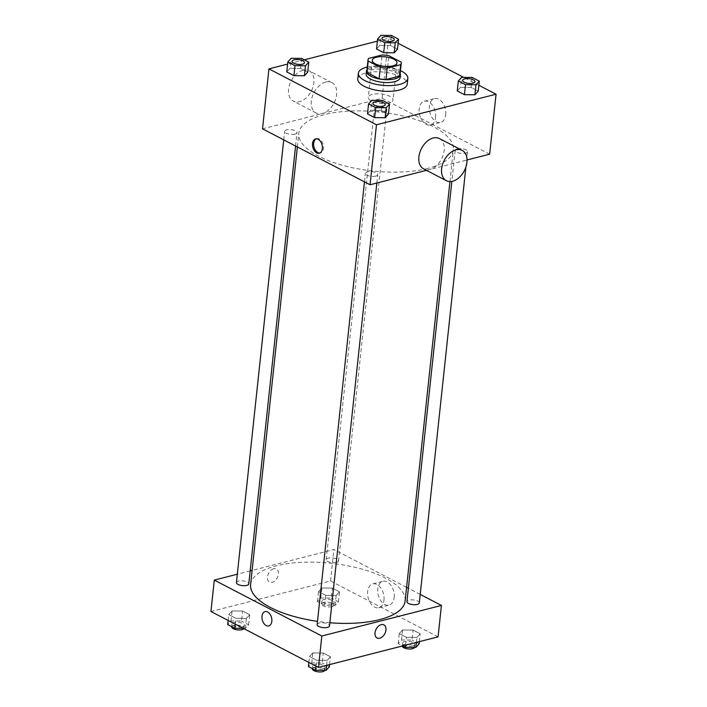 <?xml version="1.0" encoding="UTF-8"?>
<svg xmlns="http://www.w3.org/2000/svg" width="707" height="707" viewBox="0 0 707 707"><rect width="100%" height="100%" fill="white"/><g stroke="black" fill="none" stroke-linecap="round" stroke-linejoin="round"><path stroke-width="0.53" stroke-dasharray="3.54 2.65" d="M388.938 102.975A12.434 4.746 -173.9 0 1 375.399 102.506A12.434 4.746 -173.9 0 1 368.303 97.354A12.434 4.746 -173.9 0 1 381.17 93.951A12.434 4.746 -173.9 0 1 393.03 99.996A12.434 4.746 -173.9 0 1 388.938 102.975M366.809 71.195A16.694 6.372 -173.9 0 1 367.357 69.852L368.577 58.434M400.012 74.739A16.694 6.372 -173.9 0 0 399.826 73.475L387.692 67.165A16.694 6.372 -173.9 0 0 380.852 66.405L367.357 69.852M400.162 73.351A17.092 6.531 6.1 0 0 384.104 66.476A17.092 6.531 6.1 0 0 366.96 69.799M366.111 74.005A17.092 6.531 -173.9 0 1 383.804 69.33A17.092 6.531 -173.9 0 1 400.1 77.637M387.692 67.165L388.912 55.747M399.826 73.475L401.046 62.057M380.852 66.405L382.072 54.978M367.251 67.05A24.86 9.491 -173.9 0 1 400.454 70.603M357.777 78.892A24.86 9.491 -173.9 0 1 383.503 72.096A24.86 9.491 -173.9 0 1 407.214 84.177M301.624 58.398L300.555 68.393L307.722 72.123L300.555 68.393L290.073 68.296L286.759 71.92L290.073 68.296L291.143 58.301M391.404 35.447L390.344 45.442L397.502 49.172L390.344 45.442L379.862 45.345L376.539 48.969L379.862 45.345L380.923 35.35M398.129 43.286L388.523 38.293L377.379 41.147M304.337 59.812L287.59 64.09M478.869 85.273L463.633 77.346M382.354 100.376L381.285 110.372L388.452 114.101L381.285 110.372L370.804 110.274L367.49 113.898L370.804 110.274L371.873 100.279M472.143 77.425L471.074 87.429L478.232 91.15L471.074 87.429L460.593 87.323L457.27 90.956L460.593 87.323L461.662 77.328M427.788 168.399A77.699 29.676 -173.9 0 1 343.178 165.491A77.699 29.676 -173.9 0 1 298.831 133.261A77.699 29.676 -173.9 0 1 379.244 112.006A77.699 29.676 -173.9 0 1 453.346 149.769A77.699 29.676 -173.9 0 1 427.788 168.399M489.651 154.188L382.116 98.273L262.527 128.842M426.454 170.343L467.044 159.968M384.749 111.202A6.213 2.377 -173.9 0 1 377.98 110.964A6.213 2.377 -173.9 0 1 374.436 108.383A6.213 2.377 -173.9 0 1 380.861 106.686A6.213 2.377 -173.9 0 1 386.791 109.709A6.213 2.377 -173.9 0 1 384.749 111.202M294.96 134.144A6.213 2.377 -173.9 0 1 288.191 133.915A6.213 2.377 -173.9 0 1 284.647 131.334A6.213 2.377 -173.9 0 1 291.081 129.637A6.213 2.377 -173.9 0 1 297.011 132.66A6.213 2.377 -173.9 0 1 294.96 134.144M375.7 176.131A6.213 2.377 -173.9 0 1 368.93 175.893A6.213 2.377 -173.9 0 1 365.378 173.321A6.213 2.377 -173.9 0 1 371.811 171.615A6.213 2.377 -173.9 0 1 377.741 174.638A6.213 2.377 -173.9 0 1 375.7 176.131M457.208 148.877A6.213 2.377 6.1 0 0 455.167 150.37A6.213 2.377 6.1 0 0 461.097 153.392A6.213 2.377 6.1 0 0 467.53 151.687A6.213 2.377 6.1 0 0 463.978 149.106A6.213 2.377 6.1 0 0 457.208 148.877M382.116 98.273L388.523 38.293M445.737 114.773A12.293 7.936 -104.3 0 0 434.513 98.609A12.293 7.936 -104.3 0 0 429.874 112.484A12.293 7.936 -104.3 0 0 440.602 122.435A12.293 7.936 -104.3 0 0 445.737 114.773M325.68 82.092A17.092 11.303 117.5 0 0 312.247 96.771A17.092 11.303 117.5 0 0 316.117 112.97A17.092 11.303 117.5 0 0 334.031 103.019A17.092 11.303 117.5 0 0 331.892 82.639A17.092 11.303 117.5 0 0 325.68 82.092M439.418 138.554A17.092 11.303 -62.5 0 1 443.298 154.745A17.092 11.303 -62.5 0 1 429.856 169.424A17.092 11.303 -62.5 0 1 423.652 168.885M302.932 70.267A17.092 11.303 117.5 0 0 289.499 84.946A17.092 11.303 117.5 0 0 293.37 101.136A17.092 11.303 117.5 0 0 311.283 91.185A17.092 11.303 117.5 0 0 309.145 70.806A17.092 11.303 117.5 0 0 302.932 70.267M435.565 117.371A12.293 7.936 -104.3 0 0 424.341 101.207A12.293 7.936 -104.3 0 0 419.702 115.082A12.293 7.936 -104.3 0 0 430.43 125.033A12.293 7.936 -104.3 0 0 435.565 117.371M316.206 138.846A7.379 4.763 75.7 0 1 316.763 138.643A7.379 4.763 75.7 0 1 323.506 148.346A7.379 4.763 75.7 0 1 320.421 152.942A7.379 4.763 75.7 0 1 319.829 153.03M329.851 622.752A77.699 29.676 -173.9 0 1 317.496 621.365M250.605 584.512A77.699 29.676 -173.9 0 1 331.017 563.258A77.699 29.676 -173.9 0 1 405.12 601.021M419.304 602.938A6.213 2.377 6.1 0 0 415.751 600.367A6.213 2.377 6.1 0 0 408.982 600.128A6.213 2.377 6.1 0 0 406.94 601.622M236.421 582.595A6.213 2.377 -173.9 0 1 242.855 580.889A6.213 2.377 -173.9 0 1 248.784 583.911M317.151 624.573A6.213 2.377 -173.9 0 1 323.585 622.867A6.213 2.377 -173.9 0 1 329.515 625.889M336.523 562.454A6.213 2.377 -173.9 0 1 329.754 562.224A6.213 2.377 -173.9 0 1 326.21 559.644A6.213 2.377 -173.9 0 1 332.644 557.938A6.213 2.377 -173.9 0 1 338.565 560.96A6.213 2.377 -173.9 0 1 336.523 562.454M420.214 594.41L408.372 588.251M406.578 587.323L333.89 549.525L252.107 570.425M250.172 570.92L237.313 574.208M332.352 588.091L321.871 587.994L318.548 591.618L325.715 595.347L336.196 595.444L339.51 591.812L332.352 588.091L321.871 587.994L318.548 591.618L325.715 595.347L336.196 595.444L339.51 591.812L332.352 588.091L331.283 598.087L320.801 597.989L317.478 601.613L324.646 605.342L335.127 605.439L338.441 601.816L331.283 598.087M323.293 653.021L312.812 652.923L309.498 656.547L316.656 660.276L327.138 660.373L330.461 656.75L323.293 653.021L312.812 652.923L309.498 656.547L316.656 660.276L327.138 660.373L330.461 656.75L323.293 653.021L322.224 663.016L311.743 662.919L308.429 666.542M438.066 636.857L330.531 580.942L210.942 611.511M242.563 611.042L232.082 610.945L228.768 614.569L235.926 618.289L246.407 618.395L249.73 614.763L242.563 611.042L232.082 610.945L228.768 614.569L235.926 618.289L246.407 618.395L249.73 614.763L242.563 611.042L241.494 621.038L231.012 620.94L227.698 624.564M413.082 630.07L402.601 629.972L399.278 633.596L406.445 637.325L416.927 637.422L420.241 633.799L413.082 630.07L402.601 629.972L399.278 633.596L406.445 637.325L416.927 637.422L420.241 633.799L413.082 630.07L412.013 640.065L401.532 639.968L398.218 643.591L402.663 645.906M330.531 580.942L333.89 549.525M394.161 597.442A12.293 7.936 -104.3 0 0 382.938 581.278A12.293 7.936 -104.3 0 0 378.289 595.153A12.293 7.936 -104.3 0 0 389.027 605.104A12.293 7.936 -104.3 0 0 394.161 597.442M273.671 568.737A7.379 4.878 117.5 0 0 267.873 575.074A7.379 4.878 117.5 0 0 269.544 582.064A7.379 4.878 117.5 0 0 277.285 577.769A7.379 4.878 117.5 0 0 276.357 568.967A7.379 4.878 117.5 0 0 273.671 568.737M377.078 637.979L377.078 637.979A7.379 4.878 -62.5 0 1 376.151 629.177A7.379 4.878 -62.5 0 1 383.883 624.882L383.892 624.882M273.68 568.737A7.379 4.878 117.5 0 0 267.873 575.074A7.379 4.878 117.5 0 0 269.544 582.064A7.379 4.878 117.5 0 0 277.285 577.769A7.379 4.878 117.5 0 0 276.357 568.967A7.379 4.878 117.5 0 0 273.68 568.737M383.981 600.049A12.293 7.936 -104.3 0 0 372.757 583.876A12.293 7.936 -104.3 0 0 368.117 597.76A12.293 7.936 -104.3 0 0 378.846 607.702A12.293 7.936 -104.3 0 0 383.981 600.049M265.098 611.608L265.09 611.608A7.379 4.763 75.7 0 1 271.833 621.312A7.379 4.763 75.7 0 1 268.748 625.907L268.748 625.907M419.18 643.794L412.013 640.065M412.826 645.845A6.213 2.377 -173.9 0 1 406.065 645.615A6.213 2.377 -173.9 0 1 402.513 643.034A6.213 2.377 -173.9 0 1 408.946 641.337A6.213 2.377 -173.9 0 1 414.876 644.351A6.213 2.377 -173.9 0 1 412.826 645.845M401.532 639.968L402.601 629.972M398.218 643.591L399.278 633.596M405.606 645.155L406.445 637.325M416.396 642.398L416.927 637.422M419.41 641.629L420.241 633.799M402.203 646.021A6.213 2.377 -173.9 0 1 402.212 645.889A6.213 2.377 -173.9 0 1 408.646 644.192A6.213 2.377 -173.9 0 1 414.567 647.214A6.213 2.377 -173.9 0 1 414.523 647.409M332.096 603.866A6.213 2.377 -173.9 0 1 325.326 603.637A6.213 2.377 -173.9 0 1 321.782 601.056A6.213 2.377 -173.9 0 1 328.216 599.35A6.213 2.377 -173.9 0 1 334.146 602.373A6.213 2.377 -173.9 0 1 332.096 603.866M320.801 597.989L321.871 587.994M317.478 601.613L318.548 591.618M324.646 605.342L325.715 595.347M335.127 605.439L336.196 595.444M338.441 601.816L339.51 591.812M331.795 606.721A6.213 2.377 -173.9 0 1 325.026 606.491A6.213 2.377 -173.9 0 1 321.473 603.911A6.213 2.377 -173.9 0 1 327.907 602.205A6.213 2.377 -173.9 0 1 333.837 605.227A6.213 2.377 -173.9 0 1 331.795 606.721M329.391 666.745L322.224 663.016M323.046 668.795A6.213 2.377 -173.9 0 1 316.276 668.566A6.213 2.377 -173.9 0 1 312.733 665.985A6.213 2.377 -173.9 0 1 319.157 664.28A6.213 2.377 -173.9 0 1 325.087 667.302A6.213 2.377 -173.9 0 1 323.046 668.795M311.743 662.919L312.812 652.923M308.871 662.432L309.498 656.547M316.029 666.153L316.656 660.276M326.607 665.349L327.138 660.373M329.621 664.571L330.461 656.75M312.423 668.84A6.213 2.377 -173.9 0 1 318.857 667.143A6.213 2.377 -173.9 0 1 324.787 670.156A6.213 2.377 -173.9 0 1 324.743 670.36M243.367 628.373L245.338 628.39L248.661 624.758L241.494 621.038M242.315 626.817A6.213 2.377 -173.9 0 1 235.546 626.579A6.213 2.377 -173.9 0 1 231.993 624.007A6.213 2.377 -173.9 0 1 238.427 622.301A6.213 2.377 -173.9 0 1 244.357 625.324A6.213 2.377 -173.9 0 1 242.315 626.817M231.012 620.94L232.082 610.945M228.131 620.446L228.768 614.569M235.298 624.175L235.926 618.289M245.338 628.39L246.407 618.395M248.661 624.758L249.73 614.763M231.693 626.862A6.213 2.377 -173.9 0 1 238.126 625.156A6.213 2.377 -173.9 0 1 244.048 628.178A6.213 2.377 -173.9 0 1 243.88 628.638M462.643 80.386A6.213 2.377 -173.9 0 1 469.077 78.698A6.213 2.377 -173.9 0 1 475.007 81.703M471.074 87.429L460.593 87.323M381.913 38.399A6.213 2.377 -173.9 0 1 388.346 36.711A6.213 2.377 -173.9 0 1 394.276 39.725M390.344 45.442L379.862 45.345M372.863 103.337A6.213 2.377 -173.9 0 1 379.288 101.64A6.213 2.377 -173.9 0 1 385.218 104.654M381.285 110.372L370.804 110.274M292.124 61.35A6.213 2.377 -173.9 0 1 298.557 59.662A6.213 2.377 -173.9 0 1 304.487 62.676M300.555 68.393L290.073 68.296M372.271 60.219L368.303 97.354M396.989 62.861L393.03 99.996M331.892 82.639L309.145 70.806M316.117 112.97L293.37 101.136M430.43 125.033L440.602 122.435M424.341 101.207L434.513 98.609M316.763 138.643L315.605 138.934M320.421 152.942L319.264 153.242M449.944 181.584L453.346 149.769M297.364 146.959L298.831 133.261M455.167 150.37L451.844 181.416M467.53 151.687L465.886 167.064M295.579 146.031L297.011 132.66M283.737 139.871L284.647 131.334M376.849 183.016L377.741 174.638M364.467 181.849L365.378 173.321M338.565 560.96L386.791 109.709M326.21 559.644L374.436 108.383M378.846 607.702L389.027 605.104M372.757 583.876L382.938 581.278M414.567 647.214L414.876 644.351M402.212 645.889L402.513 643.034M333.837 605.227L334.146 602.373M321.473 603.911L321.782 601.056M324.787 670.156L325.087 667.302M312.45 668.636L312.733 665.985M244.048 628.178L244.357 625.324M231.71 626.649L231.993 624.007"/><path stroke-width="1.06" d="M392.906 65.848A12.434 4.746 -173.9 0 1 379.367 65.38A12.434 4.746 -173.9 0 1 372.271 60.219A12.434 4.746 -173.9 0 1 385.138 56.825A12.434 4.746 -173.9 0 1 396.989 62.861A12.434 4.746 -173.9 0 1 392.906 65.848M401.046 62.057L388.912 55.747A16.694 6.372 -173.9 0 0 382.072 54.978L368.577 58.434A16.694 6.372 -173.9 0 0 368.029 59.768A16.694 6.372 -173.9 0 0 368.214 61.032L380.348 67.342A16.694 6.372 -173.9 0 0 387.189 68.111L400.683 64.655A16.694 6.372 -173.9 0 0 401.231 63.321A16.694 6.372 -173.9 0 0 401.046 62.057M368.214 61.032L366.995 72.459L379.129 78.769L380.348 67.342M387.189 68.111L385.969 79.529L399.464 76.082L400.683 64.655M385.969 79.529A16.694 6.372 -173.9 0 1 379.129 78.769M366.995 72.459A16.694 6.372 -173.9 0 1 366.809 71.195L368.029 59.768M401.231 63.321L400.012 74.739A16.694 6.372 -173.9 0 1 399.464 76.082M366.96 69.799A17.092 6.531 6.1 0 0 366.412 71.151A17.092 6.531 6.1 0 0 370.76 76.197A17.092 6.531 6.1 0 0 389.177 79.661A17.092 6.531 6.1 0 0 400.409 74.783A17.092 6.531 6.1 0 0 400.162 73.351M400.409 74.783L400.1 77.637A17.092 6.531 -173.9 0 1 394.479 81.738A17.092 6.531 -173.9 0 1 370.459 79.06A17.092 6.531 -173.9 0 1 366.111 74.005L366.412 71.151M400.454 70.603A24.86 9.491 -173.9 0 1 407.833 78.468A24.86 9.491 -173.9 0 1 399.649 84.425A24.86 9.491 -173.9 0 1 372.58 83.497A24.86 9.491 -173.9 0 1 358.387 73.183A24.86 9.491 -173.9 0 1 367.251 67.05M407.833 78.468L407.214 84.177A24.86 9.491 -173.9 0 1 399.04 90.142A24.86 9.491 -173.9 0 1 371.962 89.215A24.86 9.491 -173.9 0 1 357.777 78.892L358.387 73.183M287.82 61.924L286.759 71.92L293.918 75.649L304.399 75.746L307.722 72.123L308.782 62.128L301.624 58.398L291.143 58.301L287.82 61.924L294.987 65.654L305.468 65.751L308.782 62.128M377.609 38.973L376.539 48.969L383.707 52.698L394.188 52.795L397.502 49.172L398.571 39.177L391.404 35.447L380.923 35.35L377.609 38.973L384.776 42.703L395.257 42.8L398.571 39.177M377.379 41.147L304.337 59.812M287.59 64.09L268.934 68.862L376.469 124.777L496.058 94.208L478.869 85.273M463.633 77.346L398.129 43.286M368.559 103.902L367.49 113.898L374.648 117.627L385.129 117.724L388.452 114.101L389.522 104.106L382.354 100.376L371.873 100.279L368.559 103.902L375.717 107.632L386.199 107.729L389.522 104.106M458.339 80.96L457.27 90.956L464.437 94.676L474.918 94.773L478.232 91.15L479.302 81.155L472.143 77.425L461.662 77.328L458.339 80.96L465.506 84.681L475.988 84.778L479.302 81.155M268.934 68.862L262.527 128.842L370.061 184.757L376.469 124.777M322.348 148.638A7.379 4.763 75.7 0 1 319.264 153.242A7.379 4.763 75.7 0 1 312.821 147.268A7.379 4.763 75.7 0 1 315.605 138.934A7.379 4.763 75.7 0 1 322.348 148.638M370.061 184.757L426.454 170.343M467.044 159.968L489.651 154.188L496.058 94.208M446.4 180.709L423.652 168.885A17.092 11.303 -62.5 0 1 421.505 148.497A17.092 11.303 -62.5 0 1 439.418 138.554L462.166 150.379A17.092 11.303 -62.5 0 1 466.046 166.569A17.092 11.303 -62.5 0 1 452.604 181.257A17.092 11.303 -62.5 0 1 446.4 180.709A17.092 11.303 -62.5 0 1 444.252 160.33A17.092 11.303 -62.5 0 1 462.166 150.379M319.829 153.03A7.379 4.763 75.7 0 1 313.979 146.968A7.379 4.763 75.7 0 1 316.206 138.846M449.944 181.584L405.12 601.021A77.699 29.676 -173.9 0 1 379.562 619.65A77.699 29.676 -173.9 0 1 329.851 622.752M317.496 621.365A77.699 29.676 -173.9 0 1 250.605 584.512L297.364 146.959M451.844 181.416L406.94 601.622A6.213 2.377 6.1 0 0 412.87 604.644A6.213 2.377 6.1 0 0 419.304 602.938L465.886 167.064M295.579 146.031L248.784 583.911A6.213 2.377 -173.9 0 1 246.734 585.405A6.213 2.377 -173.9 0 1 239.973 585.166A6.213 2.377 -173.9 0 1 236.421 582.595L283.737 139.871M376.849 183.016L329.515 625.889A6.213 2.377 -173.9 0 1 327.474 627.383A6.213 2.377 -173.9 0 1 320.704 627.153A6.213 2.377 -173.9 0 1 317.151 624.573L364.467 181.849M237.313 574.208L214.301 580.093L321.835 636.008L441.424 605.439L420.214 594.41M408.372 588.251L406.578 587.323M252.107 570.425L250.172 570.92M321.835 636.008L318.477 667.426L210.942 611.511L214.301 580.093M271.833 621.312A7.379 4.763 75.7 0 1 268.748 625.907A7.379 4.763 75.7 0 1 262.306 619.942A7.379 4.763 75.7 0 1 265.09 611.608A7.379 4.763 75.7 0 1 271.833 621.312M318.477 667.426L438.066 636.857L441.424 605.439M383.883 624.882A7.379 4.878 -62.5 0 1 385.562 631.872A7.379 4.878 -62.5 0 1 379.756 638.218A7.379 4.878 -62.5 0 1 377.078 637.979A7.379 4.878 -62.5 0 1 376.151 629.177A7.379 4.878 -62.5 0 1 383.892 624.882A7.379 4.878 -62.5 0 1 385.562 631.881A7.379 4.878 -62.5 0 1 379.756 638.218A7.379 4.878 -62.5 0 1 377.078 637.979M268.748 625.907A7.379 4.763 75.7 0 1 262.306 619.942A7.379 4.763 75.7 0 1 265.098 611.608M402.663 645.906L405.376 647.32L415.857 647.418L419.18 643.794L419.41 641.629M405.376 647.32L405.606 645.155M415.857 647.418L416.396 642.398M414.523 647.409A6.213 2.377 -173.9 0 1 412.526 648.699A6.213 2.377 -173.9 0 1 405.915 648.513A6.213 2.377 -173.9 0 1 402.203 646.021M308.871 662.432L308.429 666.542L315.596 670.271L326.077 670.369L329.391 666.745L329.621 664.571M315.596 670.271L316.029 666.153M326.077 670.369L326.607 665.349M324.743 670.36A6.213 2.377 -173.9 0 1 322.737 671.65A6.213 2.377 -173.9 0 1 315.967 671.42A6.213 2.377 -173.9 0 1 312.423 668.84L312.45 668.636M228.131 620.446L227.698 624.564L234.857 628.293L243.367 628.373M234.857 628.293L235.298 624.175M243.88 628.638A6.213 2.377 -173.9 0 1 242.006 629.672A6.213 2.377 -173.9 0 1 235.237 629.442A6.213 2.377 -173.9 0 1 231.693 626.862L231.71 626.649M472.956 83.205A6.213 2.377 -173.9 0 1 466.187 82.975A6.213 2.377 -173.9 0 1 462.643 80.395A6.213 2.377 -173.9 0 1 462.643 80.386A6.213 2.377 -173.9 0 1 469.077 78.671A6.213 2.377 -173.9 0 1 475.007 81.694A6.213 2.377 -173.9 0 1 475.007 81.712A6.213 2.377 -173.9 0 1 472.956 83.205M457.27 90.956L464.437 94.676L465.506 84.681M464.437 94.676L474.918 94.773L475.988 84.778M474.918 94.773L478.232 91.15M475.007 81.712L475.007 81.694A6.213 2.377 -173.9 0 1 472.965 83.179A6.213 2.377 -173.9 0 1 466.196 82.949A6.213 2.377 -173.9 0 1 462.643 80.368L462.643 80.368M392.226 41.227A6.213 2.377 -173.9 0 1 385.456 40.997A6.213 2.377 -173.9 0 1 381.913 38.417A6.213 2.377 -173.9 0 1 381.913 38.399A6.213 2.377 -173.9 0 1 388.346 36.693A6.213 2.377 -173.9 0 1 394.276 39.716A6.213 2.377 -173.9 0 1 394.267 39.733A6.213 2.377 -173.9 0 1 392.226 41.227M376.539 48.969L383.707 52.698L384.776 42.703M383.707 52.698L394.188 52.795L395.257 42.8M394.188 52.795L397.502 49.172M394.267 39.733L394.276 39.716A6.213 2.377 -173.9 0 1 392.226 41.2A6.213 2.377 -173.9 0 1 385.456 40.971A6.213 2.377 -173.9 0 1 381.913 38.39L381.913 38.39M385.218 104.663L385.218 104.645A6.213 2.377 -173.9 0 1 383.176 106.13A6.213 2.377 -173.9 0 1 376.407 105.926A6.213 2.377 -173.9 0 1 372.854 103.346A6.213 2.377 -173.9 0 1 372.863 103.337L372.863 103.319A6.213 2.377 -173.9 0 1 379.297 101.622A6.213 2.377 -173.9 0 1 385.218 104.645A6.213 2.377 -173.9 0 1 385.218 104.663A6.213 2.377 -173.9 0 1 383.176 106.156A6.213 2.377 -173.9 0 1 376.407 105.9A6.213 2.377 -173.9 0 1 372.863 103.319M367.49 113.898L374.648 117.627L375.717 107.632M374.648 117.627L385.129 117.724L386.199 107.729M385.129 117.724L388.452 114.101M302.437 64.178A6.213 2.377 -173.9 0 1 295.676 63.939A6.213 2.377 -173.9 0 1 292.124 61.368A6.213 2.377 -173.9 0 1 292.124 61.35A6.213 2.377 -173.9 0 1 298.557 59.644A6.213 2.377 -173.9 0 1 304.487 62.667A6.213 2.377 -173.9 0 1 304.487 62.684A6.213 2.377 -173.9 0 1 302.437 64.178M286.759 71.92L293.918 75.649L294.987 65.654M293.918 75.649L304.399 75.746L305.468 65.751M304.399 75.746L307.722 72.123M304.487 62.684L304.487 62.667A6.213 2.377 -173.9 0 1 302.446 64.151A6.213 2.377 -173.9 0 1 295.676 63.922A6.213 2.377 -173.9 0 1 292.124 61.341L292.124 61.368"/></g></svg>

